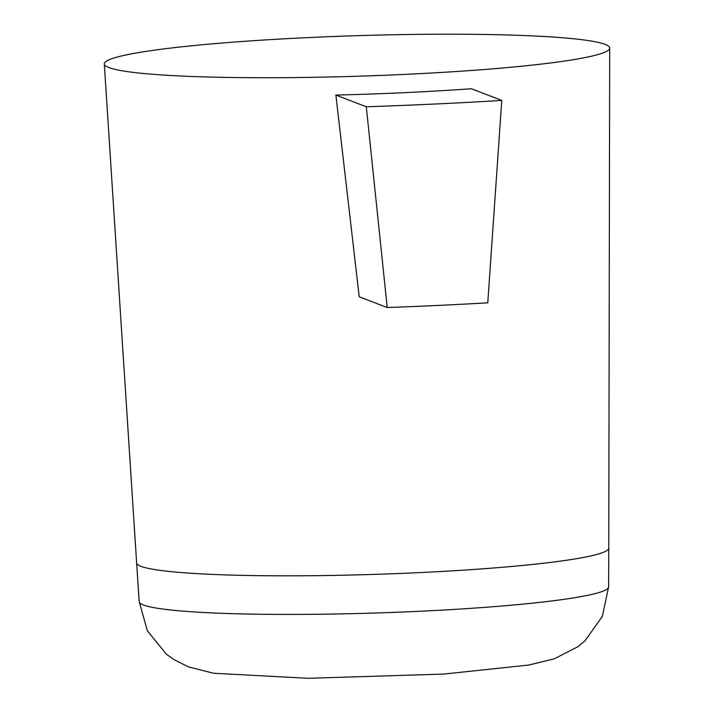<?xml version="1.0" encoding="UTF-8"?>
<svg xmlns="http://www.w3.org/2000/svg" width="714" height="714" viewBox="0 0 714 714"><rect width="100%" height="100%" fill="white"/><g stroke="black" fill="none" stroke-linecap="round" stroke-linejoin="round"><path stroke-width="1.07" d="M387.229 307.529A391.004 31.354 -1.8 0 0 487.778 302.834L501.772 100.424L471.347 88.741A252.212 20.224 -1.8 0 1 335.866 95.078L359.222 296.783L387.229 307.529L366.291 106.761L335.866 95.078M366.291 106.761A408.801 32.782 -1.8 0 0 501.772 100.424M108.903 67.562A252.818 20.278 178.2 0 1 104.306 63.957A252.818 20.278 178.2 0 1 356.357 35.7A252.818 20.278 178.2 0 1 609.694 48.079A252.818 20.278 178.2 0 1 381.08 75.407A252.818 20.278 178.2 0 1 108.903 67.562M143.469 604.981A234.826 18.832 178.2 0 1 139.203 601.643L147.37 630.792L166.344 654.14L173.591 659.406L188.451 666.903L213.54 673.248L308.073 678.3L443.796 674.07L528.815 665.029L554.207 658.835L578.001 646.643L584.9 640.922L602.33 616.45L608.623 586.89A234.826 18.832 178.2 0 1 396.261 612.273A234.826 18.832 178.2 0 1 143.469 604.981M608.623 586.89L608.765 548.12A236.182 18.939 178.2 0 1 395.172 573.654A236.182 18.939 178.2 0 1 140.917 566.327A236.182 18.939 178.2 0 1 136.633 562.962A236.182 18.939 178.2 0 1 136.633 562.953L104.306 63.957M139.203 601.643L136.633 562.962M608.765 548.12L609.694 48.079"/></g></svg>
